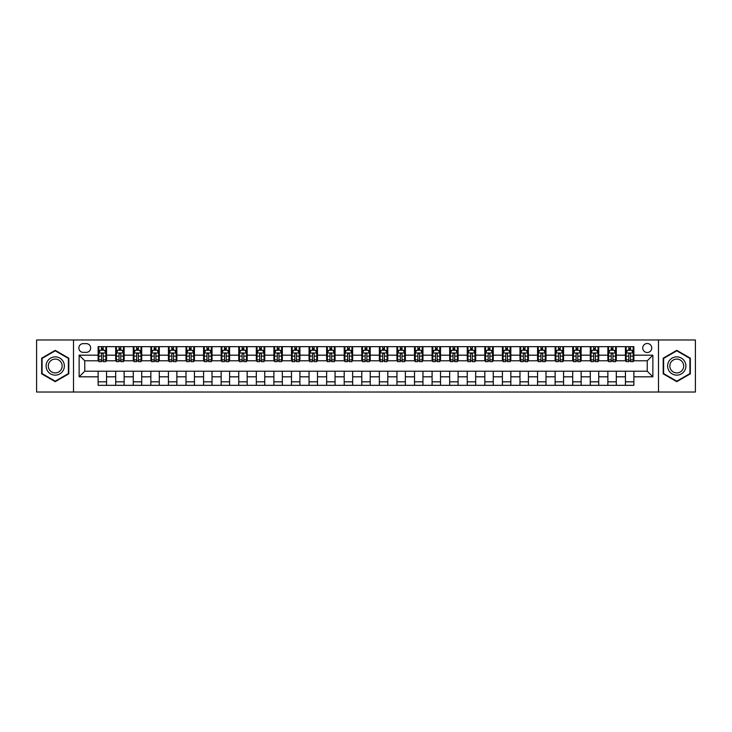<?xml version="1.0" encoding="UTF-8"?>
<svg xmlns="http://www.w3.org/2000/svg" width="732" height="732" viewBox="0 0 732 732"><rect width="100%" height="100%" fill="white"/><g stroke="black" fill="none" stroke-linecap="round" stroke-linejoin="round"><path stroke-width="1.1" d="M647.234 343.5A4.502 4.502 0 0 0 642.742 348.002A4.502 4.502 0 0 0 647.234 352.504A4.502 4.502 0 0 0 651.736 348.002A4.502 4.502 0 0 0 647.234 343.5M658.489 392.013L695.4 392.013L695.4 339.987L658.489 339.987L658.489 392.013L73.511 392.013L73.511 339.987L36.6 339.987L36.6 392.013L73.511 392.013M83.219 352.357L86.312 352.357A4.355 4.355 0 0 0 90.667 348.002A4.355 4.355 0 0 0 86.312 343.637L83.219 343.637A4.355 4.355 0 0 0 78.855 348.002A4.355 4.355 0 0 0 83.219 352.357M658.489 339.987L73.511 339.987M98.125 376.824L79.138 376.824L79.138 355.176L98.125 355.176L98.125 360.794L84.766 360.794L84.766 371.206L98.125 371.206L98.125 385.334L633.875 385.334L633.875 371.206L647.234 371.206L647.234 360.794L633.875 360.794L633.875 355.176L652.862 355.176L652.862 376.824L633.875 376.824M633.875 355.176L633.875 346.666L98.125 346.666L98.125 355.176M625.439 346.666L625.439 360.794L626.144 360.794M628.815 360.794L630.508 360.794M633.18 360.794L633.875 360.794M625.439 360.794L615.603 360.794M607.862 346.666L607.862 360.794L608.567 360.794M611.238 360.794L612.931 360.794M607.862 360.794L598.026 360.794M590.285 346.666L590.285 360.794L590.989 360.794M593.661 360.794L595.354 360.794M590.285 360.794L580.439 360.794M572.708 346.666L572.708 360.794L573.412 360.794M576.084 360.794L577.777 360.794M572.708 360.794L562.862 360.794M555.131 346.666L555.131 360.794L555.835 360.794M558.507 360.794L560.19 360.794M555.131 360.794L545.285 360.794M537.553 346.666L537.553 360.794L538.258 360.794M540.93 360.794L542.613 360.794M537.553 360.794L527.708 360.794M519.976 346.666L519.976 360.794L520.681 360.794M523.353 360.794L525.036 360.794M519.976 360.794L510.131 360.794M502.399 346.666L502.399 360.794L503.104 360.794M505.775 360.794L507.459 360.794M502.399 360.794L492.554 360.794M484.822 346.666L484.822 360.794L485.526 360.794M488.198 360.794L489.882 360.794M484.822 360.794L474.977 360.794M467.245 346.666L467.245 360.794L467.949 360.794M470.621 360.794L472.305 360.794M467.245 360.794L457.399 360.794M449.668 346.666L449.668 360.794L450.372 360.794M453.044 360.794L454.728 360.794M449.668 360.794L439.822 360.794M432.09 346.666L432.09 360.794L432.795 360.794M435.467 360.794L437.15 360.794M432.09 360.794L422.245 360.794M414.513 346.666L414.513 360.794L415.218 360.794M417.89 360.794L419.573 360.794M414.513 360.794L404.668 360.794M396.936 346.666L396.936 360.794L397.641 360.794M400.312 360.794L401.996 360.794M396.936 360.794L387.091 360.794M379.359 346.666L379.359 360.794L380.064 360.794M382.735 360.794L384.419 360.794M379.359 360.794L369.514 360.794M361.782 346.666L361.782 360.794L362.486 360.794M365.158 360.794L366.842 360.794M361.782 360.794L351.936 360.794M344.205 346.666L344.205 360.794L344.909 360.794M347.581 360.794L349.265 360.794M344.205 360.794L334.359 360.794M326.628 346.666L326.628 360.794L327.332 360.794M330.004 360.794L331.688 360.794M326.628 360.794L316.782 360.794M309.05 346.666L309.05 360.794L309.755 360.794M312.427 360.794L314.11 360.794M309.05 360.794L299.205 360.794M291.473 346.666L291.473 360.794L292.178 360.794M294.85 360.794L296.533 360.794M291.473 360.794L281.628 360.794M273.896 346.666L273.896 360.794L274.601 360.794M277.272 360.794L278.956 360.794M273.896 360.794L264.051 360.794M256.319 346.666L256.319 360.794L257.024 360.794M259.695 360.794L261.379 360.794M256.319 360.794L246.474 360.794M238.742 346.666L238.742 360.794L239.446 360.794M242.118 360.794L243.802 360.794M238.742 360.794L228.896 360.794M221.165 346.666L221.165 360.794L221.869 360.794M224.541 360.794L226.225 360.794M221.165 360.794L211.319 360.794M203.588 346.666L203.588 360.794L204.292 360.794M206.964 360.794L208.647 360.794M203.588 360.794L193.742 360.794M186.01 346.666L186.01 360.794L186.715 360.794M189.387 360.794L191.07 360.794M186.01 360.794L176.165 360.794M168.433 346.666L168.433 360.794L169.138 360.794M171.81 360.794L173.493 360.794M168.433 360.794L158.588 360.794M150.856 346.666L150.856 360.794L151.561 360.794M154.223 360.794L155.916 360.794M150.856 360.794L141.011 360.794M133.279 346.666L133.279 360.794L133.974 360.794M136.646 360.794L138.339 360.794M133.279 360.794L123.434 360.794M115.702 346.666L115.702 360.794L116.397 360.794M119.069 360.794L120.762 360.794M115.702 360.794L105.856 360.794M98.125 360.794L98.82 360.794M101.492 360.794L103.185 360.794M98.125 371.206L106.561 371.206L106.561 385.334M633.875 371.206L106.561 371.206M106.561 346.666L106.561 360.794M98.125 350.18L98.82 350.18M101.492 350.18L103.185 350.18M105.856 350.18L106.561 350.18M98.125 381.82L106.561 381.82M115.702 371.206L115.702 385.334M124.138 346.666L124.138 360.794M115.702 350.18L116.397 350.18M119.069 350.18L120.762 350.18M123.434 350.18L124.138 350.18M124.138 371.206L124.138 385.334M115.702 381.82L124.138 381.82M133.279 371.206L133.279 385.334M141.715 371.206L141.715 385.334M133.279 381.82L141.715 381.82M141.715 346.666L141.715 360.794M133.279 350.18L133.974 350.18M136.646 350.18L138.339 350.18M141.011 350.18L141.715 350.18M150.856 371.206L150.856 385.334M159.292 371.206L159.292 385.334M150.856 381.82L159.292 381.82M159.292 346.666L159.292 360.794M150.856 350.18L151.561 350.18M154.223 350.18L155.916 350.18M158.588 350.18L159.292 350.18M168.433 371.206L168.433 385.334M176.87 371.206L176.87 385.334M168.433 381.82L176.87 381.82M176.87 346.666L176.87 360.794M168.433 350.18L169.138 350.18M171.81 350.18L173.493 350.18M176.165 350.18L176.87 350.18M186.01 371.206L186.01 385.334M194.447 371.206L194.447 385.334M186.01 381.82L194.447 381.82M194.447 346.666L194.447 360.794M186.01 350.18L186.715 350.18M189.387 350.18L191.07 350.18M193.742 350.18L194.447 350.18M203.588 371.206L203.588 385.334M212.024 371.206L212.024 385.334M203.588 381.82L212.024 381.82M212.024 346.666L212.024 360.794M203.588 350.18L204.292 350.18M206.964 350.18L208.647 350.18M211.319 350.18L212.024 350.18M221.165 371.206L221.165 385.334M229.601 371.206L229.601 385.334M221.165 381.82L229.601 381.82M229.601 346.666L229.601 360.794M221.165 350.18L221.869 350.18M224.541 350.18L226.225 350.18M228.896 350.18L229.601 350.18M238.742 371.206L238.742 385.334M247.178 371.206L247.178 385.334M238.742 381.82L247.178 381.82M247.178 346.666L247.178 360.794M238.742 350.18L239.446 350.18M242.118 350.18L243.802 350.18M246.474 350.18L247.178 350.18M256.319 371.206L256.319 385.334M264.755 371.206L264.755 385.334M256.319 381.82L264.755 381.82M264.755 346.666L264.755 360.794M256.319 350.18L257.024 350.18M259.695 350.18L261.379 350.18M264.051 350.18L264.755 350.18M273.896 371.206L273.896 385.334M282.332 371.206L282.332 385.334M273.896 381.82L282.332 381.82M282.332 346.666L282.332 360.794M273.896 350.18L274.601 350.18M277.272 350.18L278.956 350.18M281.628 350.18L282.332 350.18M291.473 371.206L291.473 385.334M299.91 371.206L299.91 385.334M291.473 381.82L299.91 381.82M299.91 346.666L299.91 360.794M291.473 350.18L292.178 350.18M294.85 350.18L296.533 350.18M299.205 350.18L299.91 350.18M309.05 371.206L309.05 385.334M317.487 371.206L317.487 385.334M309.05 381.82L317.487 381.82M317.487 346.666L317.487 360.794M309.05 350.18L309.755 350.18M312.427 350.18L314.11 350.18M316.782 350.18L317.487 350.18M326.628 371.206L326.628 385.334M335.064 371.206L335.064 385.334M326.628 381.82L335.064 381.82M335.064 346.666L335.064 360.794M326.628 350.18L327.332 350.18M330.004 350.18L331.688 350.18M334.359 350.18L335.064 350.18M344.205 371.206L344.205 385.334M352.641 371.206L352.641 385.334M344.205 381.82L352.641 381.82M352.641 346.666L352.641 360.794M344.205 350.18L344.909 350.18M347.581 350.18L349.265 350.18M351.936 350.18L352.641 350.18M361.782 371.206L361.782 385.334M370.218 371.206L370.218 385.334M361.782 381.82L370.218 381.82M370.218 346.666L370.218 360.794M361.782 350.18L362.486 350.18M365.158 350.18L366.842 350.18M369.514 350.18L370.218 350.18M379.359 371.206L379.359 385.334M387.795 371.206L387.795 385.334M379.359 381.82L387.795 381.82M387.795 346.666L387.795 360.794M379.359 350.18L380.064 350.18M382.735 350.18L384.419 350.18M387.091 350.18L387.795 350.18M396.936 371.206L396.936 385.334M405.372 371.206L405.372 385.334M396.936 381.82L405.372 381.82M405.372 346.666L405.372 360.794M396.936 350.18L397.641 350.18M400.312 350.18L401.996 350.18M404.668 350.18L405.372 350.18M414.513 371.206L414.513 385.334M422.95 371.206L422.95 385.334M414.513 381.82L422.95 381.82M422.95 346.666L422.95 360.794M414.513 350.18L415.218 350.18M417.89 350.18L419.573 350.18M422.245 350.18L422.95 350.18M432.09 371.206L432.09 385.334M440.527 371.206L440.527 385.334M432.09 381.82L440.527 381.82M440.527 346.666L440.527 360.794M432.09 350.18L432.795 350.18M435.467 350.18L437.15 350.18M439.822 350.18L440.527 350.18M449.668 371.206L449.668 385.334M458.104 371.206L458.104 385.334M449.668 381.82L458.104 381.82M458.104 346.666L458.104 360.794M449.668 350.18L450.372 350.18M453.044 350.18L454.728 350.18M457.399 350.18L458.104 350.18M467.245 371.206L467.245 385.334M475.681 371.206L475.681 385.334M467.245 381.82L475.681 381.82M475.681 346.666L475.681 360.794M467.245 350.18L467.949 350.18M470.621 350.18L472.305 350.18M474.977 350.18L475.681 350.18M484.822 371.206L484.822 385.334M493.258 371.206L493.258 385.334M484.822 381.82L493.258 381.82M493.258 346.666L493.258 360.794M484.822 350.18L485.526 350.18M488.198 350.18L489.882 350.18M492.554 350.18L493.258 350.18M502.399 371.206L502.399 385.334M510.835 371.206L510.835 385.334M502.399 381.82L510.835 381.82M510.835 346.666L510.835 360.794M502.399 350.18L503.104 350.18M505.775 350.18L507.459 350.18M510.131 350.18L510.835 350.18M519.976 371.206L519.976 385.334M528.413 371.206L528.413 385.334M519.976 381.82L528.413 381.82M528.413 346.666L528.413 360.794M519.976 350.18L520.681 350.18M523.353 350.18L525.036 350.18M527.708 350.18L528.413 350.18M537.553 371.206L537.553 385.334M545.99 371.206L545.99 385.334M537.553 381.82L545.99 381.82M545.99 346.666L545.99 360.794M537.553 350.18L538.258 350.18M540.93 350.18L542.613 350.18M545.285 350.18L545.99 350.18M555.131 371.206L555.131 385.334M563.567 371.206L563.567 385.334M555.131 381.82L563.567 381.82M563.567 346.666L563.567 360.794M555.131 350.18L555.835 350.18M558.507 350.18L560.19 350.18M562.862 350.18L563.567 350.18M572.708 371.206L572.708 385.334M581.144 371.206L581.144 385.334M572.708 381.82L581.144 381.82M581.144 346.666L581.144 360.794M572.708 350.18L573.412 350.18M576.084 350.18L577.777 350.18M580.439 350.18L581.144 350.18M590.285 371.206L590.285 385.334M598.721 371.206L598.721 385.334M590.285 381.82L598.721 381.82M598.721 346.666L598.721 360.794M590.285 350.18L590.989 350.18M593.661 350.18L595.354 350.18M598.026 350.18L598.721 350.18M607.862 371.206L607.862 385.334M616.298 371.206L616.298 385.334M607.862 381.82L616.298 381.82M616.298 346.666L616.298 360.794M607.862 350.18L608.567 350.18M611.238 350.18L612.931 350.18M615.603 350.18L616.298 350.18M625.439 371.206L625.439 385.334M625.439 381.82L633.875 381.82M625.439 350.18L626.144 350.18M628.815 350.18L630.508 350.18M633.18 350.18L633.875 350.18M84.766 360.794L79.138 355.176M84.766 371.206L79.138 376.824M652.862 355.176L647.234 360.794M652.862 376.824L647.234 371.206M55.229 381.665L68.799 373.832L68.799 358.168L55.229 350.335L41.66 358.168L41.66 373.832L55.229 381.665M690.34 358.168L676.771 350.335L663.201 358.168L663.201 373.832L676.771 381.665L690.34 373.832L690.34 358.168M103.185 348.496L101.492 348.496M105.856 359.879L103.185 359.879L103.185 361.645L105.856 361.645L105.856 353.062L104.447 350.253L100.229 350.253L98.82 353.062L98.82 361.645L101.492 361.645L101.492 359.879L98.82 359.879M98.82 353.062L98.82 346.666M105.856 353.062L105.856 346.666M101.492 350.253L101.492 346.666M103.185 346.666L103.185 350.253M103.185 359.879L103.185 354.114C102.617 353.034 102.059 353.034 101.492 354.114L101.492 359.879M120.762 348.496L119.069 348.496M123.434 359.879L120.762 359.879L120.762 361.645L123.434 361.645L123.434 353.062L122.024 350.253L117.806 350.253L116.397 353.062L116.397 361.645L119.069 361.645L119.069 359.879L116.397 359.879M116.397 353.062L116.397 346.666M123.434 353.062L123.434 346.666M119.069 350.253L119.069 346.666M120.762 346.666L120.762 350.253M120.762 359.879L120.762 354.114C120.194 353.034 119.636 353.034 119.069 354.114L119.069 359.879M138.339 348.496L136.646 348.496M141.011 359.879L138.339 359.879L138.339 361.645L141.011 361.645L141.011 353.062L139.602 350.253L135.383 350.253L133.974 353.062L133.974 361.645L136.646 361.645L136.646 359.879L133.974 359.879M133.974 353.062L133.974 346.666M141.011 353.062L141.011 346.666M136.646 350.253L136.646 346.666M138.339 346.666L138.339 350.253M138.339 359.879L138.339 354.114C137.781 353.034 137.213 353.034 136.646 354.114L136.646 359.879M155.916 348.496L154.223 348.496M158.588 359.879L155.916 359.879L155.916 361.645L158.588 361.645L158.588 353.062L157.179 350.253L152.961 350.253L151.561 353.062L151.561 361.645L154.223 361.645L154.223 359.879L151.561 359.879M151.561 353.062L151.561 346.666M158.588 353.062L158.588 346.666M154.223 350.253L154.223 346.666M155.916 346.666L155.916 350.253M155.916 359.879L155.916 354.114C155.358 353.034 154.791 353.034 154.223 354.114L154.223 359.879M173.493 348.496L171.81 348.496M176.165 359.879L173.493 359.879L173.493 361.645L176.165 361.645L176.165 353.062L174.756 350.253L170.538 350.253L169.138 353.062L169.138 361.645L171.81 361.645L171.81 359.879L169.138 359.879M169.138 353.062L169.138 346.666M176.165 353.062L176.165 346.666M171.81 350.253L171.81 346.666M173.493 346.666L173.493 350.253M173.493 359.879L173.493 354.114C172.935 353.034 172.368 353.034 171.81 354.114L171.81 359.879M63.144 361.434A9.141 9.141 0 0 0 50.664 358.085A9.141 9.141 0 0 0 47.315 370.566A9.141 9.141 0 0 0 59.804 373.915A9.141 9.141 0 0 0 63.144 361.434M61.223 362.541A6.917 6.917 0 0 0 51.771 360.007A6.917 6.917 0 0 0 49.236 369.459A6.917 6.917 0 0 0 58.688 371.993A6.917 6.917 0 0 0 61.223 362.541M55.229 381.18L42.081 373.595L42.081 358.406L55.229 350.82L68.378 358.406L68.378 373.595L55.229 381.18M676.771 375.141A9.141 9.141 0 0 0 685.911 366A9.141 9.141 0 0 0 676.771 356.859A9.141 9.141 0 0 0 667.63 366A9.141 9.141 0 0 0 676.771 375.141M676.771 372.917A6.917 6.917 0 0 0 683.688 366A6.917 6.917 0 0 0 676.771 359.083A6.917 6.917 0 0 0 669.844 366A6.917 6.917 0 0 0 676.771 372.917M663.622 358.406L676.771 350.82L689.919 358.406L689.919 373.595L676.771 381.18L663.622 373.595L663.622 358.406M191.07 348.496L189.387 348.496M193.742 359.879L191.07 359.879L191.07 361.645L193.742 361.645L193.742 353.062L192.333 350.253L188.115 350.253L186.715 353.062L186.715 361.645L189.387 361.645L189.387 359.879L186.715 359.879M186.715 353.062L186.715 346.666M193.742 353.062L193.742 346.666M189.387 350.253L189.387 346.666M191.07 346.666L191.07 350.253M191.07 359.879L191.07 354.114C190.512 353.034 189.945 353.034 189.387 354.114L189.387 359.879M208.647 348.496L206.964 348.496M211.319 359.879L208.647 359.879L208.647 361.645L211.319 361.645L211.319 353.062L209.91 350.253L205.692 350.253L204.292 353.062L204.292 361.645L206.964 361.645L206.964 359.879L204.292 359.879M204.292 353.062L204.292 346.666M211.319 353.062L211.319 346.666M206.964 350.253L206.964 346.666M208.647 346.666L208.647 350.253M208.647 359.879L208.647 354.114C208.089 353.034 207.522 353.034 206.964 354.114L206.964 359.879M226.225 348.496L224.541 348.496M228.896 359.879L226.225 359.879L226.225 361.645L228.896 361.645L228.896 353.062L227.487 350.253L223.269 350.253L221.869 353.062L221.869 361.645L224.541 361.645L224.541 359.879L221.869 359.879M221.869 353.062L221.869 346.666M228.896 353.062L228.896 346.666M224.541 350.253L224.541 346.666M226.225 346.666L226.225 350.253M226.225 359.879L226.225 354.114C225.666 353.034 225.099 353.034 224.541 354.114L224.541 359.879M243.802 348.496L242.118 348.496M246.474 359.879L243.802 359.879L243.802 361.645L246.474 361.645L246.474 353.062L245.064 350.253L240.846 350.253L239.446 353.062L239.446 361.645L242.118 361.645L242.118 359.879L239.446 359.879M239.446 353.062L239.446 346.666M246.474 353.062L246.474 346.666M242.118 350.253L242.118 346.666M243.802 346.666L243.802 350.253M243.802 359.879L243.802 354.114C243.244 353.034 242.676 353.034 242.118 354.114L242.118 359.879M261.379 348.496L259.695 348.496M264.051 359.879L261.379 359.879L261.379 361.645L264.051 361.645L264.051 353.062L262.642 350.253L258.423 350.253L257.024 353.062L257.024 361.645L259.695 361.645L259.695 359.879L257.024 359.879M257.024 353.062L257.024 346.666M264.051 353.062L264.051 346.666M259.695 350.253L259.695 346.666M261.379 346.666L261.379 350.253M261.379 359.879L261.379 354.114C260.821 353.034 260.253 353.034 259.695 354.114L259.695 359.879M278.956 348.496L277.272 348.496M281.628 359.879L278.956 359.879L278.956 361.645L281.628 361.645L281.628 353.062L280.219 350.253L276.001 350.253L274.601 353.062L274.601 361.645L277.272 361.645L277.272 359.879L274.601 359.879M274.601 353.062L274.601 346.666M281.628 353.062L281.628 346.666M277.272 350.253L277.272 346.666M278.956 346.666L278.956 350.253M278.956 359.879L278.956 354.114C278.398 353.034 277.831 353.034 277.272 354.114L277.272 359.879M296.533 348.496L294.85 348.496M299.205 359.879L296.533 359.879L296.533 361.645L299.205 361.645L299.205 353.062L297.796 350.253L293.578 350.253L292.178 353.062L292.178 361.645L294.85 361.645L294.85 359.879L292.178 359.879M292.178 353.062L292.178 346.666M299.205 353.062L299.205 346.666M294.85 350.253L294.85 346.666M296.533 346.666L296.533 350.253M296.533 359.879L296.533 354.114C295.975 353.034 295.408 353.034 294.85 354.114L294.85 359.879M314.11 348.496L312.427 348.496M316.782 359.879L314.11 359.879L314.11 361.645L316.782 361.645L316.782 353.062L315.373 350.253L311.155 350.253L309.755 353.062L309.755 361.645L312.427 361.645L312.427 359.879L309.755 359.879M309.755 353.062L309.755 346.666M316.782 353.062L316.782 346.666M312.427 350.253L312.427 346.666M314.11 346.666L314.11 350.253M314.11 359.879L314.11 354.114C313.552 353.034 312.985 353.034 312.427 354.114L312.427 359.879M331.688 348.496L330.004 348.496M334.359 359.879L331.688 359.879L331.688 361.645L334.359 361.645L334.359 353.062L332.95 350.253L328.732 350.253L327.332 353.062L327.332 361.645L330.004 361.645L330.004 359.879L327.332 359.879M327.332 353.062L327.332 346.666M334.359 353.062L334.359 346.666M330.004 350.253L330.004 346.666M331.688 346.666L331.688 350.253M331.688 359.879L331.688 354.114C331.129 353.034 330.562 353.034 330.004 354.114L330.004 359.879M349.265 348.496L347.581 348.496M351.936 359.879L349.265 359.879L349.265 361.645L351.936 361.645L351.936 353.062L350.527 350.253L346.309 350.253L344.909 353.062L344.909 361.645L347.581 361.645L347.581 359.879L344.909 359.879M344.909 353.062L344.909 346.666M351.936 353.062L351.936 346.666M347.581 350.253L347.581 346.666M349.265 346.666L349.265 350.253M349.265 359.879L349.265 354.114C348.707 353.034 348.139 353.034 347.581 354.114L347.581 359.879M366.842 348.496L365.158 348.496M369.514 359.879L366.842 359.879L366.842 361.645L369.514 361.645L369.514 353.062L368.114 350.253L363.886 350.253L362.486 353.062L362.486 361.645L365.158 361.645L365.158 359.879L362.486 359.879M362.486 353.062L362.486 346.666M369.514 353.062L369.514 346.666M365.158 350.253L365.158 346.666M366.842 346.666L366.842 350.253M366.842 359.879L366.842 354.114C366.284 353.034 365.716 353.034 365.158 354.114L365.158 359.879M384.419 348.496L382.735 348.496M387.091 359.879L384.419 359.879L384.419 361.645L387.091 361.645L387.091 353.062L385.691 350.253L381.473 350.253L380.064 353.062L380.064 361.645L382.735 361.645L382.735 359.879L380.064 359.879M380.064 353.062L380.064 346.666M387.091 353.062L387.091 346.666M382.735 350.253L382.735 346.666M384.419 346.666L384.419 350.253M384.419 359.879L384.419 354.114C383.861 353.034 383.293 353.034 382.735 354.114L382.735 359.879M401.996 348.496L400.312 348.496M404.668 359.879L401.996 359.879L401.996 361.645L404.668 361.645L404.668 353.062L403.268 350.253L399.05 350.253L397.641 353.062L397.641 361.645L400.312 361.645L400.312 359.879L397.641 359.879M397.641 353.062L397.641 346.666M404.668 353.062L404.668 346.666M400.312 350.253L400.312 346.666M401.996 346.666L401.996 350.253M401.996 359.879L401.996 354.114C401.438 353.034 400.871 353.034 400.312 354.114L400.312 359.879M419.573 348.496L417.89 348.496M422.245 359.879L419.573 359.879L419.573 361.645L422.245 361.645L422.245 353.062L420.845 350.253L416.627 350.253L415.218 353.062L415.218 361.645L417.89 361.645L417.89 359.879L415.218 359.879M415.218 353.062L415.218 346.666M422.245 353.062L422.245 346.666M417.89 350.253L417.89 346.666M419.573 346.666L419.573 350.253M419.573 359.879L419.573 354.114C419.015 353.034 418.448 353.034 417.89 354.114L417.89 359.879M437.15 348.496L435.467 348.496M439.822 359.879L437.15 359.879L437.15 361.645L439.822 361.645L439.822 353.062L438.422 350.253L434.204 350.253L432.795 353.062L432.795 361.645L435.467 361.645L435.467 359.879L432.795 359.879M432.795 353.062L432.795 346.666M439.822 353.062L439.822 346.666M435.467 350.253L435.467 346.666M437.15 346.666L437.15 350.253M437.15 359.879L437.15 354.114C436.592 353.034 436.025 353.034 435.467 354.114L435.467 359.879M454.728 348.496L453.044 348.496M457.399 359.879L454.728 359.879L454.728 361.645L457.399 361.645L457.399 353.062L455.999 350.253L451.781 350.253L450.372 353.062L450.372 361.645L453.044 361.645L453.044 359.879L450.372 359.879M450.372 353.062L450.372 346.666M457.399 353.062L457.399 346.666M453.044 350.253L453.044 346.666M454.728 346.666L454.728 350.253M454.728 359.879L454.728 354.114C454.169 353.034 453.602 353.034 453.044 354.114L453.044 359.879M472.305 348.496L470.621 348.496M474.977 359.879L472.305 359.879L472.305 361.645L474.977 361.645L474.977 353.062L473.577 350.253L469.358 350.253L467.949 353.062L467.949 361.645L470.621 361.645L470.621 359.879L467.949 359.879M467.949 353.062L467.949 346.666M474.977 353.062L474.977 346.666M470.621 350.253L470.621 346.666M472.305 346.666L472.305 350.253M472.305 359.879L472.305 354.114C471.747 353.034 471.179 353.034 470.621 354.114L470.621 359.879M489.882 348.496L488.198 348.496M492.554 359.879L489.882 359.879L489.882 361.645L492.554 361.645L492.554 353.062L491.154 350.253L486.936 350.253L485.526 353.062L485.526 361.645L488.198 361.645L488.198 359.879L485.526 359.879M485.526 353.062L485.526 346.666M492.554 353.062L492.554 346.666M488.198 350.253L488.198 346.666M489.882 346.666L489.882 350.253M489.882 359.879L489.882 354.114C489.324 353.034 488.766 353.034 488.198 354.114L488.198 359.879M507.459 348.496L505.775 348.496M510.131 359.879L507.459 359.879L507.459 361.645L510.131 361.645L510.131 353.062L508.731 350.253L504.513 350.253L503.104 353.062L503.104 361.645L505.775 361.645L505.775 359.879L503.104 359.879M503.104 353.062L503.104 346.666M510.131 353.062L510.131 346.666M505.775 350.253L505.775 346.666M507.459 346.666L507.459 350.253M507.459 359.879L507.459 354.114C506.901 353.034 506.343 353.034 505.775 354.114L505.775 359.879M525.036 348.496L523.353 348.496M527.708 359.879L525.036 359.879L525.036 361.645L527.708 361.645L527.708 353.062L526.308 350.253L522.09 350.253L520.681 353.062L520.681 361.645L523.353 361.645L523.353 359.879L520.681 359.879M520.681 353.062L520.681 346.666M527.708 353.062L527.708 346.666M523.353 350.253L523.353 346.666M525.036 346.666L525.036 350.253M525.036 359.879L525.036 354.114C524.478 353.034 523.92 353.034 523.353 354.114L523.353 359.879M542.613 348.496L540.93 348.496M545.285 359.879L542.613 359.879L542.613 361.645L545.285 361.645L545.285 353.062L543.885 350.253L539.667 350.253L538.258 353.062L538.258 361.645L540.93 361.645L540.93 359.879L538.258 359.879M538.258 353.062L538.258 346.666M545.285 353.062L545.285 346.666M540.93 350.253L540.93 346.666M542.613 346.666L542.613 350.253M542.613 359.879L542.613 354.114C542.055 353.034 541.497 353.034 540.93 354.114L540.93 359.879M560.19 348.496L558.507 348.496M562.862 359.879L560.19 359.879L560.19 361.645L562.862 361.645L562.862 353.062L561.462 350.253L557.244 350.253L555.835 353.062L555.835 361.645L558.507 361.645L558.507 359.879L555.835 359.879M555.835 353.062L555.835 346.666M562.862 353.062L562.862 346.666M558.507 350.253L558.507 346.666M560.19 346.666L560.19 350.253M560.19 359.879L560.19 354.114C559.632 353.034 559.074 353.034 558.507 354.114L558.507 359.879M577.777 348.496L576.084 348.496M580.439 359.879L577.777 359.879L577.777 361.645L580.439 361.645L580.439 353.062L579.039 350.253L574.821 350.253L573.412 353.062L573.412 361.645L576.084 361.645L576.084 359.879L573.412 359.879M573.412 353.062L573.412 346.666M580.439 353.062L580.439 346.666M576.084 350.253L576.084 346.666M577.777 346.666L577.777 350.253M577.777 359.879L577.777 354.114C577.209 353.034 576.651 353.034 576.084 354.114L576.084 359.879M595.354 348.496L593.661 348.496M598.026 359.879L595.354 359.879L595.354 361.645L598.026 361.645L598.026 353.062L596.617 350.253L592.398 350.253L590.989 353.062L590.989 361.645L593.661 361.645L593.661 359.879L590.989 359.879M590.989 353.062L590.989 346.666M598.026 353.062L598.026 346.666M593.661 350.253L593.661 346.666M595.354 346.666L595.354 350.253M595.354 359.879L595.354 354.114C594.787 353.034 594.228 353.034 593.661 354.114L593.661 359.879M612.931 348.496L611.238 348.496M615.603 359.879L612.931 359.879L612.931 361.645L615.603 361.645L615.603 353.062L614.194 350.253L609.976 350.253L608.567 353.062L608.567 361.645L611.238 361.645L611.238 359.879L608.567 359.879M608.567 353.062L608.567 346.666M615.603 353.062L615.603 346.666M611.238 350.253L611.238 346.666M612.931 346.666L612.931 350.253M612.931 359.879L612.931 354.114C612.364 353.034 611.806 353.034 611.238 354.114L611.238 359.879M630.508 348.496L628.815 348.496M633.18 359.879L630.508 359.879L630.508 361.645L633.18 361.645L633.18 353.062L631.771 350.253L627.553 350.253L626.144 353.062L626.144 361.645L628.815 361.645L628.815 359.879L626.144 359.879M626.144 353.062L626.144 346.666M633.18 353.062L633.18 346.666M628.815 350.253L628.815 346.666M630.508 346.666L630.508 350.253M630.508 359.879L630.508 354.114C629.941 353.034 629.383 353.034 628.815 354.114L628.815 359.879M115.702 376.824L106.561 376.824M115.702 355.176L106.561 355.176M133.279 355.176L124.138 355.176M133.279 376.824L124.138 376.824M150.856 355.176L141.715 355.176M150.856 376.824L141.715 376.824M168.433 355.176L159.292 355.176M168.433 376.824L159.292 376.824M186.01 355.176L176.87 355.176M186.01 376.824L176.87 376.824M203.588 355.176L194.447 355.176M203.588 376.824L194.447 376.824M221.165 355.176L212.024 355.176M221.165 376.824L212.024 376.824M238.742 355.176L229.601 355.176M238.742 376.824L229.601 376.824M256.319 355.176L247.178 355.176M256.319 376.824L247.178 376.824M273.896 355.176L264.755 355.176M273.896 376.824L264.755 376.824M291.473 355.176L282.332 355.176M291.473 376.824L282.332 376.824M309.05 355.176L299.91 355.176M309.05 376.824L299.91 376.824M326.628 355.176L317.487 355.176M326.628 376.824L317.487 376.824M344.205 355.176L335.064 355.176M344.205 376.824L335.064 376.824M361.782 355.176L352.641 355.176M361.782 376.824L352.641 376.824M379.359 355.176L370.218 355.176M379.359 376.824L370.218 376.824M396.936 355.176L387.795 355.176M396.936 376.824L387.795 376.824M414.513 355.176L405.372 355.176M414.513 376.824L405.372 376.824M432.09 355.176L422.95 355.176M432.09 376.824L422.95 376.824M449.668 355.176L440.527 355.176M449.668 376.824L440.527 376.824M467.245 355.176L458.104 355.176M467.245 376.824L458.104 376.824M484.822 355.176L475.681 355.176M484.822 376.824L475.681 376.824M502.399 355.176L493.258 355.176M502.399 376.824L493.258 376.824M519.976 355.176L510.835 355.176M519.976 376.824L510.835 376.824M537.553 355.176L528.413 355.176M537.553 376.824L528.413 376.824M555.131 355.176L545.99 355.176M555.131 376.824L545.99 376.824M572.708 355.176L563.567 355.176M572.708 376.824L563.567 376.824M590.285 355.176L581.144 355.176M590.285 376.824L581.144 376.824M607.862 355.176L598.721 355.176M607.862 376.824L598.721 376.824M625.439 355.176L616.298 355.176M625.439 376.824L616.298 376.824M105.82 352.989L98.857 352.989M98.82 350.418L100.147 350.418M104.53 350.418L105.856 350.418M101.492 356.109L98.82 356.109M105.856 356.109L103.185 356.109M103.185 349.384L101.492 349.384M123.397 352.989L116.434 352.989M116.397 350.418L117.724 350.418M122.107 350.418L123.434 350.418M119.069 356.109L116.397 356.109M123.434 356.109L120.762 356.109M120.762 349.384L119.069 349.384M140.974 352.989L134.011 352.989M133.974 350.418L135.301 350.418M139.684 350.418L141.011 350.418M136.646 356.109L133.974 356.109M141.011 356.109L138.339 356.109M138.339 349.384L136.646 349.384M158.551 352.989L151.588 352.989M151.561 350.418L152.878 350.418M157.261 350.418L158.588 350.418M154.223 356.109L151.561 356.109M158.588 356.109L155.916 356.109M155.916 349.384L154.223 349.384M176.128 352.989L169.165 352.989M169.138 350.418L170.455 350.418M174.838 350.418L176.165 350.418M171.81 356.109L169.138 356.109M176.165 356.109L173.493 356.109M173.493 349.384L171.81 349.384M193.706 352.989L186.742 352.989M186.715 350.418L188.032 350.418M192.415 350.418L193.742 350.418M189.387 356.109L186.715 356.109M193.742 356.109L191.07 356.109M191.07 349.384L189.387 349.384M211.283 352.989L204.32 352.989M204.292 350.418L205.61 350.418M210.002 350.418L211.319 350.418M206.964 356.109L204.292 356.109M211.319 356.109L208.647 356.109M208.647 349.384L206.964 349.384M228.86 352.989L221.897 352.989M221.869 350.418L223.187 350.418M227.579 350.418L228.896 350.418M224.541 356.109L221.869 356.109M228.896 356.109L226.225 356.109M226.225 349.384L224.541 349.384M246.437 352.989L239.474 352.989M239.446 350.418L240.764 350.418M245.156 350.418L246.474 350.418M242.118 356.109L239.446 356.109M246.474 356.109L243.802 356.109M243.802 349.384L242.118 349.384M264.014 352.989L257.051 352.989M257.024 350.418L258.341 350.418M262.733 350.418L264.051 350.418M259.695 356.109L257.024 356.109M264.051 356.109L261.379 356.109M261.379 349.384L259.695 349.384M281.591 352.989L274.637 352.989M274.601 350.418L275.918 350.418M280.31 350.418L281.628 350.418M277.272 356.109L274.601 356.109M281.628 356.109L278.956 356.109M278.956 349.384L277.272 349.384M299.168 352.989L292.214 352.989M292.178 350.418L293.495 350.418M297.887 350.418L299.205 350.418M294.85 356.109L292.178 356.109M299.205 356.109L296.533 356.109M296.533 349.384L294.85 349.384M316.746 352.989L309.792 352.989M309.755 350.418L311.073 350.418M315.465 350.418L316.782 350.418M312.427 356.109L309.755 356.109M316.782 356.109L314.11 356.109M314.11 349.384L312.427 349.384M334.323 352.989L327.369 352.989M327.332 350.418L328.65 350.418M333.042 350.418L334.359 350.418M330.004 356.109L327.332 356.109M334.359 356.109L331.688 356.109M331.688 349.384L330.004 349.384M351.9 352.989L344.946 352.989M344.909 350.418L346.227 350.418M350.619 350.418L351.936 350.418M347.581 356.109L344.909 356.109M351.936 356.109L349.265 356.109M349.265 349.384L347.581 349.384M369.477 352.989L362.523 352.989M362.486 350.418L363.804 350.418M368.196 350.418L369.514 350.418M365.158 356.109L362.486 356.109M369.514 356.109L366.842 356.109M366.842 349.384L365.158 349.384M387.054 352.989L380.1 352.989M380.064 350.418L381.381 350.418M385.773 350.418L387.091 350.418M382.735 356.109L380.064 356.109M387.091 356.109L384.419 356.109M384.419 349.384L382.735 349.384M404.631 352.989L397.677 352.989M397.641 350.418L398.958 350.418M403.35 350.418L404.668 350.418M400.312 356.109L397.641 356.109M404.668 356.109L401.996 356.109M401.996 349.384L400.312 349.384M422.208 352.989L415.254 352.989M415.218 350.418L416.535 350.418M420.927 350.418L422.245 350.418M417.89 356.109L415.218 356.109M422.245 356.109L419.573 356.109M419.573 349.384L417.89 349.384M439.786 352.989L432.832 352.989M432.795 350.418L434.113 350.418M438.505 350.418L439.822 350.418M435.467 356.109L432.795 356.109M439.822 356.109L437.15 356.109M437.15 349.384L435.467 349.384M457.363 352.989L450.409 352.989M450.372 350.418L451.69 350.418M456.082 350.418L457.399 350.418M453.044 356.109L450.372 356.109M457.399 356.109L454.728 356.109M454.728 349.384L453.044 349.384M474.949 352.989L467.986 352.989M467.949 350.418L469.267 350.418M473.659 350.418L474.977 350.418M470.621 356.109L467.949 356.109M474.977 356.109L472.305 356.109M472.305 349.384L470.621 349.384M492.526 352.989L485.563 352.989M485.526 350.418L486.844 350.418M491.236 350.418L492.554 350.418M488.198 356.109L485.526 356.109M492.554 356.109L489.882 356.109M489.882 349.384L488.198 349.384M510.103 352.989L503.14 352.989M503.104 350.418L504.421 350.418M508.813 350.418L510.131 350.418M505.775 356.109L503.104 356.109M510.131 356.109L507.459 356.109M507.459 349.384L505.775 349.384M527.681 352.989L520.717 352.989M520.681 350.418L521.998 350.418M526.39 350.418L527.708 350.418M523.353 356.109L520.681 356.109M527.708 356.109L525.036 356.109M525.036 349.384L523.353 349.384M545.258 352.989L538.294 352.989M538.258 350.418L539.585 350.418M543.967 350.418L545.285 350.418M540.93 356.109L538.258 356.109M545.285 356.109L542.613 356.109M542.613 349.384L540.93 349.384M562.835 352.989L555.872 352.989M555.835 350.418L557.162 350.418M561.545 350.418L562.862 350.418M558.507 356.109L555.835 356.109M562.862 356.109L560.19 356.109M560.19 349.384L558.507 349.384M580.412 352.989L573.449 352.989M573.412 350.418L574.739 350.418M579.122 350.418L580.439 350.418M576.084 356.109L573.412 356.109M580.439 356.109L577.777 356.109M577.777 349.384L576.084 349.384M597.989 352.989L591.026 352.989M590.989 350.418L592.316 350.418M596.699 350.418L598.026 350.418M593.661 356.109L590.989 356.109M598.026 356.109L595.354 356.109M595.354 349.384L593.661 349.384M615.566 352.989L608.603 352.989M608.567 350.418L609.893 350.418M614.276 350.418L615.603 350.418M611.238 356.109L608.567 356.109M615.603 356.109L612.931 356.109M612.931 349.384L611.238 349.384M633.143 352.989L626.18 352.989M626.144 350.418L627.47 350.418M631.853 350.418L633.18 350.418M628.815 356.109L626.144 356.109M633.18 356.109L630.508 356.109M630.508 349.384L628.815 349.384"/></g></svg>
